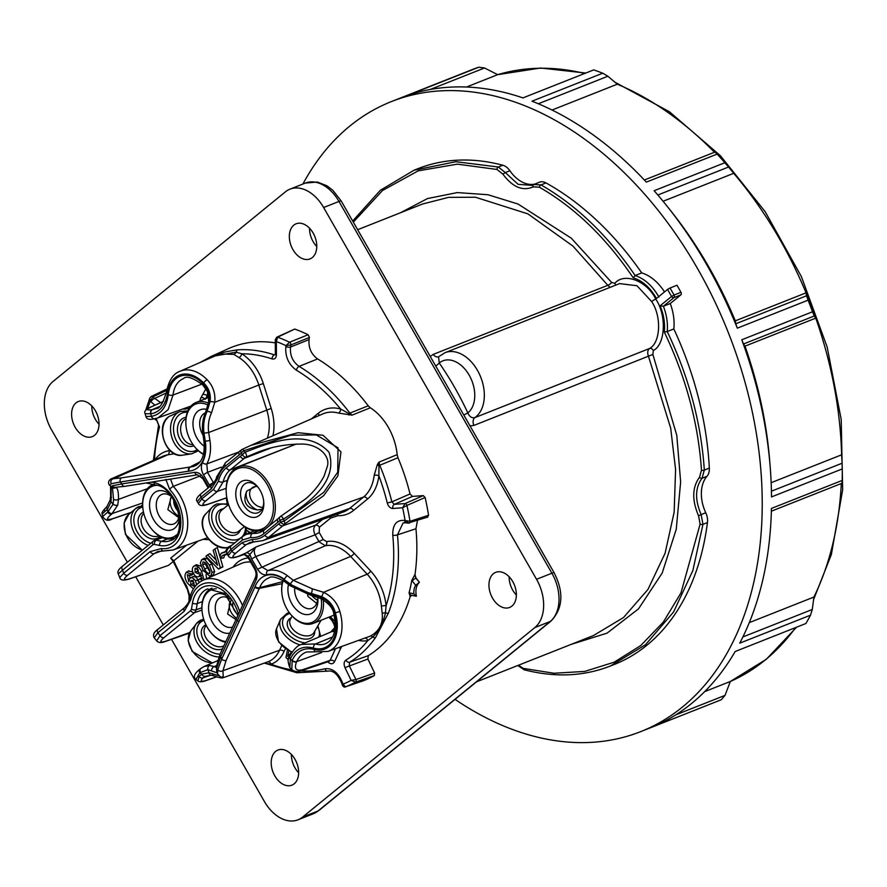 <?xml version="1.0" encoding="UTF-8"?>
<svg xmlns="http://www.w3.org/2000/svg" width="887" height="887" viewBox="0 0 887 887"><rect width="100%" height="100%" fill="white"/><g stroke="black" fill="none" stroke-linecap="round" stroke-linejoin="round"><path stroke-width="1.33" d="M201.659 559.741L204.764 559.52L209.399 565.141L212.104 572.359L210.796 575.696L209.775 576.24L203.045 570.274L200.351 563.09L201.659 559.741L204.387 558.189M209.82 570.663L207.758 566.483C206.616 563.578 204.997 562.059 202.923 561.937L202.635 564.775L204.709 568.966C205.851 571.882 207.469 573.39 209.543 573.501L209.82 570.663M199.508 582.271L197.956 580.663L199.42 579.045L201.715 579.887L200.207 572.836L199.187 576.306L198.267 576.783L201.582 575.696M201.659 575.641L199.187 576.306C197.213 577.448 195.34 576.594 193.566 573.734C191.88 570.541 191.925 568.035 193.71 566.228C196.604 565.052 199.209 566.793 201.515 571.416L204.054 579.788M193.71 566.228L196.393 564.709L201.094 566.228M195.118 572.27L198.278 573.822L198.3 569.986L195.007 568.39L195.118 572.27L197.613 571.217L198.91 572.725M195.517 568.123L196.082 568.101M193.421 588.968L187.501 583.169C184.64 578.779 184.241 575.142 186.292 572.27L191.06 573.922L189.585 575.541L187.312 574.676L188.82 581.761L189.807 578.28L191.991 577.104C194.076 575.896 196.06 576.783 197.923 579.776L198.233 580.353M189.807 578.28C191.78 577.127 193.654 577.969 195.439 580.83L196.692 584.71M193.898 582.327L190.738 580.752L190.705 584.588L193.998 586.185L193.898 582.327M191.282 580.464L191.869 580.442M352.671 221.018L380.335 190.284L414.063 170.215L417.943 168.685A266.632 179.651 68.4 0 1 502.818 165.237A13.549 9.136 68.4 0 1 509.892 170.747L505.302 172.566L518.119 184.33L532.023 185.361L533.553 184.651M534.706 184.097A32.187 21.687 68.4 0 1 509.892 170.747M667.534 289.45L670.018 288.009L674.076 295.038L671.581 296.458L667.534 289.45L656.469 298.487C650.171 287.554 642.421 280.658 633.207 277.797C606.065 237.727 574.787 207.536 539.363 187.201L533.242 186.869A2.029 1.497 -119.3 0 1 533.797 184.518L539.496 182.201A13.549 9.136 68.4 0 1 546.004 182.922A266.632 179.651 68.4 0 1 641.733 272.919A42.687 28.761 -111.6 0 1 664.507 291.923M670.018 288.009L677.003 285.248A300.505 202.48 68.4 0 1 680.961 292.311A2.029 1.375 68.4 0 1 680.839 294.894L673.954 297.622L663.376 306.248L670.262 303.531L680.839 294.894M663.398 306.248C666.691 314.907 667.966 323.345 667.212 331.561L673.821 328.944A42.687 28.761 -111.6 0 0 670.262 303.531M673.821 328.944A266.632 179.651 68.4 0 1 709.334 468.092A13.549 9.136 68.4 0 1 706.983 476.308L702.027 478.27C695.109 487.695 694.809 499.78 701.129 514.504L702.947 524.339L692.869 570.541L673.588 611.952L645.47 644.76L610.289 666.059L606.885 667.346M518.407 665.25L523.319 668.41L553.987 673.255L584.721 671.415L614.137 662.201L640.78 645.536L663.376 622.009L681.005 592.826L700.109 524.117L698.557 515.757L705.73 512.686A32.187 21.687 68.4 0 1 706.983 476.308M705.73 512.686A13.549 9.136 68.4 0 1 707.449 522.565A266.632 179.651 68.4 0 1 614.17 664.518L610.289 666.059C583.679 676.426 554.974 677.679 524.184 669.796A2.029 1.33 104.6 0 1 523.319 668.41M455.042 699.377A338.79 228.269 -111.6 0 0 640.724 731.62A338.79 228.269 -111.6 0 0 728.316 332.603A338.79 228.269 -111.6 0 0 391.389 101.584A338.79 228.269 -111.6 0 0 302.899 184.041M430.273 356.519L433.189 354.412L607.806 285.315L573.002 246.142L527.909 213.878L475.465 197.236L448.556 197.369L422.678 203.977M476.563 681.815L593.525 635.524L623.517 617.518L647.987 589.411L665.095 553.266L674.153 512.165L675.584 469.489L670.683 428.111L648.486 356.341C647.222 352.86 647.554 350.254 649.484 348.524C660.604 342.881 661.791 316.304 651.601 301.48L636.955 285.736L619.614 283.596L445.03 352.682A35.912 24.193 68.4 0 1 479.612 374.525A35.912 24.193 68.4 0 1 474.889 417.611A6.774 4.568 -111.6 0 0 473.869 425.438L470.032 425.937M656.469 298.487L651.601 301.48M533.242 186.869C522.753 191.437 512.653 187.201 502.929 174.174L496.997 169.461L457.404 164.15L418.198 170.847L382.519 190.505L353.314 222.138M533.797 184.518L541.003 184.906C576.495 205.263 607.872 235.476 635.136 275.524L641.733 272.919M633.207 277.797L635.125 275.535C644.561 278.684 652.499 285.858 658.952 297.045M414.063 170.215L455.851 161.722L498.317 167.022L505.302 172.566L502.929 174.174M667.235 331.561C688.789 376.764 701.162 422.944 704.322 470.077L702.027 478.27A2.029 1.419 41.3 0 1 699.533 477.228L701.473 470.265C698.302 423.221 685.917 377.152 664.296 332.082C665.195 323.544 663.809 314.785 660.128 305.804L671.581 296.458A2.029 1.464 -129.2 0 0 673.954 297.622A2.029 1.375 -111.6 0 0 674.076 295.038L680.961 292.311M534.539 184.163L532.023 185.361M663.376 306.248L660.128 305.804M667.212 331.561L664.296 332.082M511.932 606.087A18.893 12.728 68.4 0 1 509.703 607.418A18.893 12.728 68.4 0 1 491.664 596.474A18.893 12.728 68.4 0 1 493.394 573.701A18.893 12.728 68.4 0 1 495.811 572.303A18.893 12.728 68.4 0 1 513.728 583.458A18.893 12.728 68.4 0 1 511.932 606.087M312.324 257.552A18.893 12.728 68.4 0 1 310.095 258.882A18.893 12.728 68.4 0 1 292.045 247.928A18.893 12.728 68.4 0 1 293.774 225.165A18.893 12.728 68.4 0 1 296.203 223.757A18.893 12.728 68.4 0 1 314.12 234.922A18.893 12.728 68.4 0 1 312.324 257.552M94.587 435.262A18.893 12.728 68.4 0 1 92.359 436.592A18.893 12.728 68.4 0 1 74.308 425.638A18.893 12.728 68.4 0 1 76.038 402.875A18.893 12.728 68.4 0 1 78.455 401.467A18.893 12.728 68.4 0 1 96.384 412.632A18.893 12.728 68.4 0 1 94.587 435.262M294.196 783.798A18.893 12.728 68.4 0 1 291.967 785.128A18.893 12.728 68.4 0 1 273.917 774.185A18.893 12.728 68.4 0 1 275.646 751.411A18.893 12.728 68.4 0 1 278.063 750.014A18.893 12.728 68.4 0 1 295.992 761.168A18.893 12.728 68.4 0 1 294.196 783.798M212.68 356.995A3.393 2.506 -111.9 0 1 213.911 355.277A168.208 113.336 68.4 0 0 210.995 356.519L228.414 348.658A169.107 113.946 68.4 0 1 275.303 342.87M311.359 418.919L318.344 413.22A50.049 33.728 68.4 0 1 340.608 408.985A164.816 111.052 -111.6 0 0 296.391 370.201C288.541 364.468 285.037 356.552 285.858 346.44L285.991 345.653A185.15 124.745 -111.6 0 0 276.345 341.584L277.62 337.182A2.029 1.386 64.6 0 0 276.777 337.204L294.717 329.066L277.62 337.182A188.532 127.029 68.4 0 1 289.561 342.238A2.029 1.286 68 0 1 290.869 344.943L290.515 347.028C289.794 355.288 292.655 361.741 299.096 366.386A168.208 113.336 68.4 0 1 349.877 413.12L352.072 415.127L338.49 413.076A46.667 31.444 -111.6 0 0 322.79 413.919L251.542 445.086M308.133 334.743L309.43 337.448L290.869 344.943L285.991 345.653L289.561 342.238L308.133 334.743A189.441 127.639 -111.6 0 0 294.717 329.066M392.863 508.484A3.393 2.45 -94.2 0 1 394.327 504.348L405.049 503.561A2.029 1.308 66.4 0 1 406.922 505.446L402.62 507.774L392.863 508.484C390.247 508.34 388.384 506.499 387.264 502.984A164.816 111.052 -111.6 0 0 378.882 475.82A3.393 1.574 7.1 0 0 374.181 475.377L377.352 464.555L378.993 462.138L378.882 475.82A50.049 33.728 68.4 0 1 367.495 499.037L353.525 510.446A50.049 33.728 68.4 0 1 337.88 515.691L330.474 518.174L319.398 527.222L319.22 532.477L323.256 539.529L326.604 541.624A42.609 28.706 68.4 0 1 354.135 553.244L370.633 570.984A42.609 28.706 68.4 0 1 386.089 605.777A164.816 111.052 -111.6 0 0 392.775 535.26C392.553 524.749 396.445 519.804 404.45 520.425L405.115 520.558A185.15 124.745 -111.6 0 0 402.62 507.774L405.049 503.561L423.243 495.611L412.51 496.398L410.027 493.959A169.107 113.946 68.4 0 0 397.964 457.714L397.176 454.643A47.521 32.021 -111.6 0 0 370.345 407.787L368.227 405.802A169.107 113.946 68.4 0 0 317.59 358.936C311.226 354.257 308.388 347.815 309.064 339.61L309.43 337.448M423.243 495.611L425.117 497.485L406.922 505.446A188.532 127.029 68.4 0 1 410.005 521.29A2.029 1.33 72 0 1 409.24 523.097L409.24 523.097A2.029 1.33 72 0 1 408.73 523.119L405.115 520.558L410.005 521.29L428.565 515.28A189.441 127.639 -111.6 0 0 425.117 497.485M428.565 515.28L427.29 517.088M419.241 582.404L415.704 585.298L411.779 580.397L414.905 574.61L415.803 578.169L419.44 582.293L416.014 578.069L414.994 574.565A169.107 113.946 68.4 0 0 415.959 528.741L417.455 520.436M419.44 582.293A15.877 10.699 -111.6 0 0 416.424 596.142L413.841 593.835A15.589 10.5 68.4 0 1 415.704 585.298M301.026 670.871A164.816 111.052 -111.6 0 0 324.975 668.743C332.68 667.966 338.601 672.834 342.726 683.323L343.003 684.199A185.15 124.745 -111.6 0 0 351.108 680.362L355.931 679.553L374.624 673.033L367.894 659.041L368.282 655.681A169.107 113.946 68.4 0 0 410.193 596.563L411.091 595.332M374.624 673.033L374.303 675.572L355.598 682.092A188.532 127.029 68.4 0 1 345.553 686.837A2.029 1.43 71.2 0 1 345.509 686.848L345.509 686.848A2.029 1.43 71.2 0 1 345.32 686.893M343.469 685.252L343.003 684.199L345.553 686.837L362.983 680.906A189.441 127.639 -111.6 0 0 374.303 675.572M171.513 639.316L264.359 801.438A37.265 25.113 -111.6 0 0 298.032 819.799A37.265 25.113 -111.6 0 0 302.622 817.093L317.978 811.017L550.239 621.465L534.872 627.541A37.265 25.113 -111.6 0 0 536.535 579.3L323.622 207.525A37.265 25.113 -111.6 0 0 289.949 189.164A37.265 25.113 -111.6 0 0 285.359 191.869L53.109 381.421A37.265 25.113 -111.6 0 0 51.446 429.663L127.362 562.225M163.286 624.958L135.7 576.783M534.872 627.541L302.622 817.093M509.149 576.761A18.638 12.551 -111.6 0 0 516.389 595.044M309.541 228.214A18.638 12.551 -111.6 0 0 316.77 246.508M91.793 405.924A18.638 12.551 -111.6 0 0 99.034 424.219M291.413 754.46A18.638 12.551 -111.6 0 0 298.642 772.754M463.768 415.005L467.848 412.943C469.556 416.768 471.906 418.32 474.889 417.611L649.484 348.524A3.393 2.473 54.9 0 1 653.342 350.531L652.865 354.434L676.781 435.273L680.651 481.951L676.249 529.262L662.19 573.046L638.54 608.837L607.085 633.13L570.962 644.45M435.717 366.032A6.774 1.641 145.3 0 0 439.242 362.983L438.566 356.807A6.774 4.568 -111.6 0 1 433.189 354.412M640.724 731.62L720.798 699.932A338.79 228.269 -111.6 0 0 721.308 699.732L650.537 727.739A338.79 228.269 68.4 0 0 735.168 651.501L805.928 623.494A338.79 228.269 -111.6 0 0 810.507 615.179L739.747 643.175A338.79 228.269 68.4 0 0 771.435 508.428L842.195 480.432A338.79 228.269 -111.6 0 0 842.273 468.924L771.513 496.931A338.79 228.269 68.4 0 0 770.093 465.653A338.79 228.269 68.4 0 0 741.776 339.776L812.536 311.769A338.79 228.269 -111.6 0 0 808.09 300.161L737.319 328.168L735.744 323.788L735.301 320.85L806.061 292.843A325.241 219.144 -111.6 0 0 733.715 173.32L663.099 201.26M644.361 180.006L715.022 152.043L717.106 154.105A338.79 228.269 -111.6 0 1 724.89 162.72L654.129 190.716A338.79 228.269 68.4 0 1 667.734 207.004A338.79 228.269 68.4 0 1 737.319 328.168M717.106 154.105L646.335 182.112A338.79 228.269 68.4 0 0 531.978 101.196L602.739 73.2A338.79 228.269 -111.6 0 0 593.702 69.896L522.942 97.903L593.702 69.896M391.389 101.584L471.463 69.896A338.79 228.269 -111.6 0 1 478.825 67.201L408.053 95.197A338.79 228.269 68.4 0 1 522.942 97.903M771.424 491.198L842.118 463.225L841.619 454.809L771.158 482.694M841.619 454.809A325.241 219.144 -111.6 0 0 815.763 318.145L745.002 346.152A325.241 219.144 68.4 0 1 769.617 459.854L770.093 465.653M667.734 207.004L671.348 211.549A325.241 219.144 68.4 0 1 735.301 320.85M714.501 152.254A325.241 219.144 -111.6 0 0 617.297 84.198L552.024 110.032M584.71 73.455A325.241 219.144 -111.6 0 0 497.696 74.663L466.462 87.026M675.672 714.911L725.034 695.375L730.323 681.471L704.666 691.627M735.744 323.788L806.505 295.792L806.061 292.843A325.241 219.144 -111.6 0 1 815.763 318.145L814.255 315.994L743.494 344.001L745.002 346.152M743.494 344.001L741.776 339.776M742.896 636.944L812.292 609.48L813.9 597.051L749.304 622.619M497.696 74.663L484.524 67.977L430.095 89.52M617.297 84.198L607.872 76.238L538.32 103.768M733.715 173.32L728.571 167.022L657.844 195.007M842.195 480.432L841.985 483.249L771.368 511.189M478.825 67.201L484.524 67.977M602.739 73.2L607.872 76.238M724.89 162.72L728.571 167.022M812.536 311.769L814.255 315.994M806.505 295.792L808.09 300.161M842.118 463.225L842.273 468.924M812.292 609.48L810.507 615.179M725.034 695.375L721.308 699.732M323.256 599.789A28.794 19.403 68.4 0 1 320.429 616.875A28.794 19.403 68.4 0 1 313.178 623.384A28.794 19.403 68.4 0 1 290.481 614.114L290.116 613.66A27.442 18.494 -111.6 0 0 318.655 616.288A27.442 18.494 -111.6 0 0 321.172 598.681M283.263 580.619A27.442 18.494 -111.6 0 0 281.822 592.704L281.778 592.128A28.794 19.403 68.4 0 1 282.953 580.42M281.822 592.704A27.442 18.494 -111.6 0 0 290.116 613.66M294.628 588.846A15.922 10.733 -111.6 0 0 297.666 600.421A15.922 10.733 -111.6 0 0 312.058 608.271A15.922 10.733 -111.6 0 0 316.06 604.668A15.922 10.733 -111.6 0 0 317.757 597.228A20.667 13.926 68.4 0 1 317.868 597.971A20.667 13.926 68.4 0 1 315.739 609.291A20.667 13.926 68.4 0 1 296.945 610.212A20.667 13.926 68.4 0 1 288.463 584.5M291.224 617.74A14.846 9.679 30 0 0 296.136 636.323A14.846 9.679 30 0 0 314.697 631.311M203.478 454.454A28.794 19.403 68.4 0 1 194.608 446.715L194.253 446.261A27.442 18.494 -111.6 0 0 203.566 454.089M208.013 405.082A27.442 18.494 -111.6 0 0 185.96 425.305L185.915 424.729A28.794 19.403 68.4 0 1 196.116 402.432A28.794 19.403 68.4 0 1 208.378 403.175M185.96 425.305A27.442 18.494 -111.6 0 0 194.253 446.261M204.376 446.283A20.667 13.926 68.4 0 1 193.022 422.101A20.667 13.926 68.4 0 1 206.782 409.428M175.171 413.608A21.321 15.722 74.2 0 0 174.872 413.741A21.321 15.722 74.2 0 0 172.932 414.783L169.306 416.369C154.216 425.061 165.858 458.923 182.689 455.142A20.833 15.356 74.2 0 0 182.789 455.12L186.592 454.565M186.104 417.333A14.846 10.943 74.2 0 0 183.886 417.866A14.846 10.943 74.2 0 0 178.586 436.16A14.846 10.943 74.2 0 0 193.865 445.762M173.919 538.209A28.794 19.403 68.4 0 1 151.455 528.852L151.089 528.397A27.442 18.494 -111.6 0 0 174.905 536.114A27.442 18.494 -111.6 0 0 176.613 534.794M157.032 485.311A27.442 18.494 -111.6 0 0 142.796 507.442L142.752 506.865A28.794 19.403 68.4 0 1 152.952 484.568A28.794 19.403 68.4 0 1 153.229 484.468L152.952 484.568M142.796 507.442A27.442 18.494 -111.6 0 0 151.089 528.397M179.529 517.343A20.667 13.926 68.4 0 1 173.808 528.84A20.667 13.926 68.4 0 1 149.726 508.218A20.667 13.926 68.4 0 1 169.694 494.281M143.483 512.076A14.846 10.877 57.2 0 0 141.366 531.49A14.846 10.877 57.2 0 0 159.893 536.347M412.078 595.244L410.116 596.585L409.073 592.793L413.841 593.835M411.246 595.255L416.236 596.208M409.073 592.793A168.996 113.869 -111.6 0 0 411.779 580.397M242.073 449.465A3.393 1.075 63.9 0 1 242.14 449.421A3.393 1.075 63.9 0 1 243.87 450.74A141.299 95.208 68.4 0 1 245.178 452.204C269.681 442.646 306.68 427.778 328.999 452.248C338.912 483.371 305.549 505.147 283.474 519.072A3.393 1.087 -119.7 0 0 280.68 516.345L280.68 516.345A3.393 1.087 -119.7 0 0 280.503 516.556A3.393 2.384 -137.6 0 0 279.86 516.999L278.141 518.629A3.393 2.45 50.8 0 0 277.953 522.177L263.982 533.586A38.363 25.845 68.4 0 1 250.755 537.522L242.561 539.961A3.393 2.45 -129.2 0 1 242.739 536.413L231.141 545.882C227.127 548.754 225.819 551.426 227.227 553.909L228.281 555.75L231.895 551.082L242.284 542.6L252.03 539.418A40.259 27.131 -111.6 0 0 264.914 535.205L278.884 523.807A40.259 27.131 -111.6 0 0 280.691 522.144A138.184 93.102 -111.6 0 0 280.037 520.214A3.393 2.384 -137.6 0 1 279.86 516.999A3.393 3.393 0 0 1 280.68 516.345L305.383 499.048C313.089 492.618 319.309 485.012 324.054 476.208L327.126 467.028C331.25 455.94 317.635 443.567 300.881 444.065C284.361 444.221 268.949 447.358 254.658 453.49L246.364 456.938A3.393 1.031 -114 0 0 245.178 452.204A3.393 1.175 -41.4 0 0 242.583 454.809A138.184 93.102 -111.6 0 0 241.297 453.379A3.393 2.484 -122.1 0 1 241.829 449.587A3.393 2.484 -122.1 0 1 242.073 449.465M277.953 522.177A38.363 25.845 68.4 0 0 280.037 520.214L283.474 519.072A141.299 95.208 68.4 0 1 284.15 521.057L323.688 492.407L337.736 472.161L338.002 447.824L316.349 434.929L290.881 435.207L243.87 450.74A3.393 1.209 -42 0 0 241.297 453.379A40.259 27.131 -111.6 0 0 239.357 454.776L225.387 466.185A40.259 27.131 -111.6 0 0 217.426 478.98L211.394 488.67L201.016 497.152L197.28 501.621C195.528 499.902 196.836 497.23 201.205 493.604A3.393 2.45 50.8 0 0 201.016 497.152L201.959 498.793L213.556 489.325L218.435 481.098A38.363 25.845 68.4 0 1 226.318 467.815L240.288 456.406A38.363 25.845 68.4 0 1 242.583 454.809A3.393 2.495 -120.4 0 0 246.364 456.938A34.97 23.561 -111.6 0 0 244.269 458.391A3.393 2.45 -129.2 0 1 240.288 456.406M284.15 521.057A3.393 1.087 62.5 0 1 284.771 524.017A3.393 2.395 -136.1 0 1 280.691 522.144L284.15 521.057M242.218 449.387L250.688 445.451L298.032 432.701L323.023 435.251L340.963 451.882L337.892 475.853L323.711 495.6L284.771 524.017A43.64 29.404 68.4 0 1 282.82 525.814A3.393 2.45 -129.2 0 1 278.884 523.807M227.061 553.588L222.238 555.661L221.173 558.189L220.009 556.16L221.14 553.322L225.908 551.293M227.349 554.12L225.608 554.807L228.026 554.164M221.14 553.322L225.365 552.024L226.418 549.474L227.028 550.528M221.173 558.189L223.668 557.978L224.766 554.952M226.418 549.474L228.713 548.088M222.238 555.661L224.71 554.985M220.309 567.636L218.524 569.088L205.862 556.304L207.58 554.896L217.603 565.207L213.179 550.328L214.909 548.92L220.309 567.636L222.892 566.882L218.524 569.088M207.58 554.896L209.875 553.632L216.051 559.985M214.909 548.92L217.326 547.556L222.892 566.882M203.844 558.566L207.126 558.333L211.882 564.099L214.643 571.494L213.279 575.031L209.775 576.24M204.764 559.52L207.126 558.333M209.399 565.141L211.882 564.099M212.104 572.359L214.643 571.494M210.796 575.696L213.279 575.031M199.42 579.045L201.726 577.725L202.28 578.424M201.515 571.416L204.01 570.363M206.006 574.565L206.627 578.657M193.388 573.412L191.947 575.009L189.585 575.541M191.06 573.922L193.699 573.069M189.286 575.164L190.04 578.113M195.439 580.83L197.923 579.776M198.788 581.639L199.065 582.604M188.476 571.095L192.723 571.893M289.317 657.156L287.554 659.052L285.947 657.444L287.399 650.249M288.852 651.069L287.676 656.424L291.501 652.322M290.991 652.111L290.77 653.109M287.554 659.052L288.707 658.786M201.471 400.857C199.952 400.991 199.775 399.948 200.961 397.731L205.851 388.85M207.647 392.675L207.17 395.868L205.296 399.283M202.679 394.571A3.393 2.107 -155 0 1 207.17 395.868A32.886 22.153 68.4 0 0 207.602 397.309L208.611 397.043M200.961 397.731A3.393 2.251 -147.4 0 1 204.964 398.928M334.776 630.446L334.321 630.602C332.315 631.378 332.06 631.677 333.567 631.5C332.06 631.677 332.315 631.378 334.321 630.602A3.393 2.506 71 0 0 334.809 630.302M333.113 631.067L334.909 627.12M198.001 541.137L173.83 560.784L173.054 561.216L170.692 558.134L173.83 560.784A164.816 111.052 -111.6 0 0 186.691 586.163L190.162 596.641M173.054 561.216L187.523 589.866L189.075 595.731L189.009 600.865M199.187 462.848L190.539 466.95A3.393 2.45 85.7 0 0 189.009 471.119L188.543 471.174A3.393 2.473 -99 0 1 189.896 467.039L200.007 461.872M163.463 401.445L151.899 406.59C145.967 409.417 146.033 410.448 152.098 409.672A3.393 2.473 81 0 0 150.757 413.808L151.477 416.358A3.393 2.473 81 0 0 154.327 418.786C149.515 420.028 146.71 419.252 145.911 416.48L151.511 416.347C160.99 414.362 166.579 407.144 168.275 394.682A33.074 22.286 68.4 0 1 202.646 383.262C207.99 388.184 210.23 394.393 209.343 401.889L206.516 411.568C203.6 418.01 202.646 425.228 203.666 433.244L204.897 441.116A3.393 0.787 171 0 1 203.877 440.728C205.196 454.266 202.136 462.692 194.674 465.997A29.781 20.068 -111.6 0 1 190.539 466.95L121.586 477.871A3.393 2.473 -99 0 0 120.233 482.007L111.285 483.681A3.393 3.104 -89.8 0 1 112.971 478.725L121.586 477.871M282.133 583.69L259.37 588.347A3.393 2.107 -155.2 0 1 254.902 587.05L255.112 586.551A3.393 2.029 21.2 0 0 259.691 587.693L282.587 581.65M217.781 669.641A3.393 2.75 6.6 0 0 222.936 670.738L223.214 676.692A3.393 3.304 -73.2 0 1 220.652 676.992L217.57 674.02L217.781 669.641L221.661 659.108A3.393 2.107 24.8 0 0 226.118 660.405L259.691 587.693A29.781 20.068 -111.6 0 1 268.628 578.025C271.089 575.818 276.411 577.005 284.594 581.562L289.905 585.608L310.007 594.944L320.639 598.437C328.767 603.215 333.157 608.371 333.811 613.904C336.894 629.659 334.166 639.582 325.629 643.685A29.681 20.002 -111.6 0 1 315.584 643.94L301.48 644.417C297.733 645.171 293.785 649.184 289.617 656.469A3.393 2.107 -155.2 0 1 289.617 656.491C287.521 657.999 287.599 661.702 289.849 667.601L290.348 658.853A3.393 2.107 -155.2 0 1 289.605 656.513L289.617 656.469A3.393 2.107 -155.2 0 0 290.371 658.808L292.078 660.582A3.393 2.107 24.8 0 0 296.535 661.879C293.963 668.743 295.981 671.359 302.6 669.718L330.119 660.36L335.474 648.763M338.49 413.076A3.393 2.24 -74.8 0 0 340.608 408.985L348.924 413.608L349.023 415.083M368.227 405.802L349.877 413.12A3.393 0.954 -37.2 0 0 348.924 413.608L352.072 415.127L370.345 407.787M215.231 355.875L236.153 352.161L241.785 353.791A3.393 1.841 -57.7 0 1 238.991 357.572L233.802 354.356L219.71 353.924L179.917 371.32A37.753 25.435 68.4 0 1 207.148 379.747A3.393 1.319 135.8 0 0 203.733 383.018A34.36 23.151 -111.6 0 0 167.443 393.329A36.788 24.781 68.4 0 1 151.012 413.774L145.124 413.708L145.911 416.48M213.911 355.277C219.788 353.004 227.715 351.197 237.683 349.855A3.393 2.45 -94 0 0 236.153 352.161A3.393 2.55 -61.2 0 1 233.802 354.356M189.197 408.397L184.651 409.118A3.393 2.473 81 0 0 184.385 408.419M285.292 648.852L284.062 651.524A44.295 29.848 68.4 0 1 271.123 664.197L265.102 663.265M223.214 676.692L223.469 677.624L267.641 661.924A40.913 27.564 -111.6 0 0 279.593 650.226L281.656 645.747M292.211 669.918A164.816 111.052 -111.6 0 1 271.123 664.197A3.393 2.506 70 0 0 267.641 661.924M330.651 632.109L334.554 627.863M341.717 646.545A28.539 19.226 -111.6 0 0 340.608 648.608L334.587 661.658C332.969 664.285 330.762 664.43 327.968 662.09A3.393 1.353 135 0 0 328.135 661.669M329.166 661.314L330.119 660.36A3.393 2.107 24.8 0 1 334.587 661.658M291.801 669.563L292.2 660.305A36.788 24.781 68.4 0 1 314.12 649.439A34.36 23.151 -111.6 0 0 335.341 612.817L339.876 611.498A37.753 25.435 68.4 0 1 327.924 651.446L370.389 636.09C379.17 631.256 383.129 623.738 382.23 613.538L381.388 606.209A3.393 0.976 -5.6 0 1 386.089 605.777L385.435 612.828C383.184 623.14 378.949 631.222 372.695 637.066L367.806 640.569A3.393 2.484 78.4 0 0 365.355 638.141M382.23 613.538A3.393 1.841 -5.6 0 1 385.435 612.828A3.393 2.018 21 0 0 388.417 613.05L375.567 637.52A3.393 2.284 35 0 1 372.695 637.066A3.393 1.996 62.6 0 0 370.389 636.09M381.388 606.209A39.216 26.422 -111.6 0 0 367.151 574.188L350.653 556.437A39.216 26.422 -111.6 0 0 325.318 545.749L319.176 541.902L315.14 534.85C313.211 530.781 313.322 527.565 315.473 525.215L322.602 519.383M319.22 532.477L315.14 534.85L255.744 556.559L261.632 566.826L267.941 570.64A37.043 24.958 68.4 0 1 287.477 575.785L293.309 580.298L312.146 588.768L323.578 592.316C331.827 596.363 337.26 602.75 339.876 611.498M319.398 527.222A3.393 2.45 50.8 0 0 315.473 525.215L256.077 546.913C253.87 549.297 253.76 552.512 255.744 556.559L251.664 558.932L250.045 554.929A3.393 2.45 50.8 0 0 246.12 552.923L256.077 546.913L248.371 556.293L244.535 554.209A3.393 2.328 70.9 0 1 244.047 554.475L247.761 557.047L248.371 556.293L255.024 567.902L254.414 568.656C256.121 571.55 256.487 574.443 255.5 577.326L255.5 577.326A3.393 2.107 -155.2 0 0 256.243 579.666L220.752 656.58A3.393 2.107 -155.2 0 1 220.009 654.24L216.395 666.636L216.694 671.57L216.705 668.011A3.393 2.827 -175.8 0 1 216.395 666.636M397.176 454.643L378.993 462.138L379.758 465.287L378.749 465.697A3.393 0.942 30.9 0 1 377.352 464.555M387.264 502.984L391.843 501.898L394.327 504.348L412.51 496.398M404.45 520.425A3.393 2.284 101.8 0 0 406.091 522.82L408.73 523.119M406.091 522.82L403.086 522.931L397.465 534.85A168.208 113.336 68.4 0 1 388.417 613.05M344.976 667.634C343.591 664.208 343.89 661.691 345.875 660.072A3.393 2.484 58.8 0 0 349.6 662.223L349.201 665.583L355.931 679.553A2.029 1.308 70.8 0 1 355.598 682.092L351.108 680.362L344.976 667.634L367.894 659.041M156.023 418.442L159.505 426.969A3.393 1.852 -165.2 0 1 158.562 425.183L153.351 460.431M156.6 418.886A3.393 1.674 127.1 0 0 156.888 420.671L158.562 425.183M154.948 405.182L150.258 401.19L149.792 398.097L145.535 410.736M147.63 408.719A185.15 124.745 -111.6 0 1 150.258 401.19L152.764 396.966L160.691 402.631M150.679 397.121A2.029 1.353 64.5 0 1 151.211 396.5L151.211 396.5A2.029 1.353 64.5 0 1 152.764 396.966L166.656 390.347M276.777 337.204L275.28 339.743L276.345 341.584L276.434 354.756C276.212 358.082 274.759 359.468 272.076 358.913A3.393 2.173 -71.5 0 1 274.294 354.867L275.347 354.368M276.434 354.756A3.393 1.253 179.6 0 1 275.38 353.858L275.303 354.844M111.141 487.041L111.063 501.82L107.427 509.326L104.744 511.644A3.393 2.861 -133.4 0 1 105.254 508.362L105.254 508.362C102.448 511.311 101.44 513.196 102.227 514.05L102.604 516.578L107.759 512.076A3.393 2.45 50.8 0 0 111.684 514.083C105.941 518.884 106.207 520.447 112.483 518.751L131.121 512.409M104.744 511.644L102.227 514.05M111.529 497.33A3.393 1.807 179.9 0 1 110.631 496.11L110.132 500.002A3.393 1.863 -164.7 0 0 111.063 501.82L113.104 504.193L113.558 499.481A3.393 1.741 -2.2 0 0 118.503 499.381L117.727 505.147A3.393 1.918 17 0 1 113.104 504.193L107.759 512.076A171.834 115.776 -111.6 0 1 107.427 509.326A3.393 2.328 -142 0 1 107.083 506.311L105.254 508.362M110.631 496.11L110.565 486.42M174.551 453.745L167.687 454.831A40.913 27.564 -111.6 0 0 163.108 456.162L110.664 479.102C108.513 480.765 108.026 482.672 109.19 484.812L113.115 488.027A3.393 3.304 -76.3 0 0 115.565 487.65C117.583 487.562 118.559 491.465 118.503 499.381L147.353 488.715M110.565 479.989L167.687 454.831A3.393 2.473 -99 0 0 169.04 450.696L170.005 450.541M111.285 483.681L109.855 485.145M203.877 440.728L202.813 433.555L203.666 433.244M209.343 401.889A3.393 1.075 -171.7 0 0 208.489 402.454L205.662 412.156C202.746 418.597 201.804 425.727 202.813 433.555M207.148 379.747C213.08 385.923 215.608 393.429 214.754 402.288A3.393 1.042 -171 0 0 210.075 401.722C211.039 394.249 208.933 388.018 203.733 383.018L202.646 383.262A3.393 1.386 134.3 0 0 202.602 384.77L202.602 384.77C209.132 393.606 208.567 392.597 208.489 402.454M168.275 394.682A3.393 1.541 6.1 0 0 173.032 395.037L168.153 409.628L158.074 417.832L154.693 418.697A3.393 2.473 81 0 1 154.371 418.775L156.888 420.671M239.723 611.52A36.057 24.293 -111.6 0 0 213.656 583.336A36.057 24.293 -111.6 0 0 190.738 599.911L184.296 611.198L157.842 632.797A3.393 2.45 -129.2 0 1 158.03 629.249C153.839 632.187 152.586 635.037 154.26 637.82L157.842 632.797A171.834 115.776 -111.6 0 0 160.07 635.602A3.393 2.45 50.8 0 0 164.006 637.609C159.128 641.866 159.893 643.008 166.312 641.024L189.751 632.509M168.463 565.385L129.413 578.956A3.393 2.339 71 0 0 129.901 578.69L168.463 565.385L173.187 561.526M157.941 551.47L154.105 553.621L127.65 575.219A3.393 2.45 -129.2 0 1 123.714 573.213L150.18 551.614L161.323 548.554A36.057 24.293 -111.6 0 0 182.611 528.896A36.057 24.293 -111.6 0 0 169.783 489.569L165.814 479.39M129.413 578.956C123.493 580.752 120.277 580.286 119.756 577.581L123.714 573.213A171.834 115.776 -111.6 0 1 122.339 569.709A3.393 2.45 -129.2 0 1 122.528 566.161C118.603 569.243 117.173 571.805 118.248 573.834L152.985 544.696A3.393 2.45 -129.2 0 1 153.174 541.148L153.174 541.148A3.393 2.45 -129.2 0 1 153.595 540.893L161.7 537.289M127.65 575.219C122.783 579.477 123.537 580.63 129.901 578.69M170.526 479.091L173.264 486.375A3.393 1.242 137.3 0 0 169.783 489.569M255.112 586.551A33.163 22.341 68.4 0 1 284.295 579.765L290.204 584.356L311.015 594.024L321.316 597.406C328.445 600.809 332.924 606.32 334.754 613.937A33.074 22.286 68.4 0 1 313.366 648.031C303.032 645.392 295.371 648.985 290.371 658.808M370.633 570.984A3.393 1.253 -42.9 0 1 367.151 574.188L323.578 592.316L321.715 596.652C328.822 599.922 333.368 605.3 335.341 612.817L334.754 613.937L333.811 613.904M321.316 597.406L320.639 598.437M290.204 584.356A3.393 0.687 127.7 0 0 289.905 585.608M321.715 596.652L311.315 593.447C303.72 591.939 296.746 588.791 290.393 584.012L284.295 579.765A3.393 1.685 126.8 0 0 284.594 581.562M226.118 660.405L222.936 670.738L279.593 650.226A3.393 2.107 24.8 0 1 284.062 651.524M216.628 676.881L205.873 680.651C201.881 682.059 199.22 682.147 197.89 680.906L199.143 676.471L201.804 674.098L208.977 672.778L212.57 673.754A3.393 2.484 112.2 0 0 213.911 675.883L213.911 675.883C218.889 677.723 222.072 678.311 223.469 677.624L223.469 677.624M212.57 673.754C218.612 675.894 220.586 676.249 218.49 674.841M217.171 672.889L207.857 669.652L208.977 672.778A3.393 2.384 93.7 0 0 211.084 675.24L213.911 675.883M201.116 668.332L204.132 666.492L209.554 665.483A3.393 2.406 -88.5 0 0 207.857 669.652L199.763 672.734A171.834 115.776 -111.6 0 0 201.804 674.098A3.393 2.506 64.6 0 0 205.407 676.315L203.156 677.834C199.763 681.216 200.828 682.07 206.349 680.384L216.472 676.825M211.084 675.24L205.407 676.315M199.143 676.471A3.393 2.849 45.5 0 0 203.156 677.834L210.574 675.218M208.844 539.606A44.295 29.848 68.4 0 1 205.618 539.429L202.89 539.396M197.28 501.621L198.344 503.472L201.959 498.793A3.393 2.45 -129.2 0 0 205.884 500.8C201.227 504.925 202.059 506.022 208.367 504.093A3.393 2.328 70.9 0 1 207.868 504.359L226.828 497.784M270.324 448.223L244.269 458.391L230.298 469.8A34.97 23.561 -111.6 0 0 223.114 481.907L217.492 491.331A3.393 2.45 -129.2 0 1 213.556 489.325M242.561 539.961L230.953 549.43L227.227 553.909M254.369 530.847L246.231 534.307L252.573 533.353A34.97 23.561 -111.6 0 0 260.412 532.267L264.171 530.038A3.393 2.45 50.8 0 0 263.982 533.586M189.419 633.163L165.825 641.301C161.634 643.075 158.573 642.942 156.666 640.902L160.07 635.602L190.727 610.589L191.47 609.158A3.393 1.674 9.6 0 0 196.204 609.724L194.652 612.595L164.006 637.609M190.727 610.589A3.393 2.45 50.8 0 0 194.652 612.595L201.981 610.056M195.96 679.486L199.763 672.734A3.393 2.45 -129.2 0 1 199.952 669.197C194.275 673.577 192.945 677.003 195.96 679.486L197.89 680.906M211.616 670.705A3.393 2.439 -64.9 0 1 214.244 666.558L216.339 667.49M209.554 665.483L214.244 666.558L216.495 665.627M254.902 587.05L221.661 659.108L220.752 656.58L216.705 668.011M252.03 539.418A3.393 2.395 -87.4 0 0 254.214 541.879L249.968 542.489L246.209 544.607A3.393 2.45 -129.2 0 1 242.284 542.6M287.477 575.785A3.393 1.685 -53.1 0 0 284.483 579.422A33.651 22.674 -111.6 0 0 266.732 574.743C263.284 575.319 260.224 573.479 257.552 569.21L323.256 539.529M290.393 584.012A3.393 0.699 -52.6 0 1 293.309 580.298L350.653 556.437A3.393 1.253 -42.9 0 0 354.135 553.244M302.6 669.718A3.393 2.306 -108.8 0 1 301.547 670.705C297.644 672.135 294.384 671.736 291.756 669.519L289.849 667.601M111.463 487.03L112.327 485.743L121.874 483.925L194.796 472.361A3.393 2.473 81 0 0 197.646 474.789L202.923 478.758L208.168 487.917M267.364 438.156A39.216 26.422 -111.6 0 0 266.688 409.827L258.816 385.025L214.754 402.288L211.472 412.976C208.733 418.797 207.802 425.316 208.689 432.534L209.897 440.329A37.043 24.958 68.4 0 1 206.826 463.934L207.514 472.327L213.39 482.606L209.31 484.978L203.433 474.711C201.072 470.188 200.739 466.107 202.436 462.493A33.651 22.674 -111.6 0 0 205.23 441.05L204.01 433.166C203.023 425.15 204.054 417.91 207.081 411.435L210.075 401.722M214.155 482.262L213.634 483.005M188.543 471.174L120.233 482.007L121.874 483.925A3.393 2.473 81 0 0 124.734 486.353L197.646 474.789M112.327 485.743A3.393 3.16 90.7 0 0 114.955 487.318L124.734 486.353M209.897 440.329A3.393 0.776 170.8 0 1 205.23 441.05L204.897 441.116A33.163 22.341 68.4 0 1 189.009 471.119M113.558 499.481L112.449 487.817M272.076 358.913A164.816 111.052 -111.6 0 0 241.785 353.791A42.609 28.706 68.4 0 1 263.328 383.616L271.189 408.419L208.689 432.534L204.01 433.166M117.727 505.147L111.684 514.083M151.655 482.084L154.072 482.583A33.074 22.286 68.4 0 1 180.671 518.995A33.074 22.286 68.4 0 1 159.527 545.45L154.371 544.385A3.393 2.284 -78.2 0 1 156.411 540.238L161.567 541.314A29.681 20.002 -111.6 0 0 170.104 540.682C188.609 536.779 177.611 487.196 155.713 484.978L146.056 482.971M153.595 540.893L162.498 537.644M329.931 616.753L335.142 625.135M331.616 618.549A3.393 1.253 137.1 0 0 331.461 619.935L328.877 617.175M202.436 462.493A3.393 2.184 -151.3 0 0 206.826 463.934L238.448 452.126M326.604 541.624A3.393 2.484 -101.2 0 1 325.318 545.749L267.941 570.64A3.393 2.495 -104.1 0 0 266.732 574.743M200.473 475.831L173.264 486.375A39.438 26.577 68.4 0 1 187.722 523.474A39.438 26.577 68.4 0 1 172.987 550.018L207.381 537.799M202.602 384.77C192.778 377.64 186.425 375.567 183.554 378.549A29.681 20.002 -111.6 0 0 173.032 395.037L201.926 384.115M332.603 636.966L315.584 643.94A3.393 2.206 -73.4 0 0 313.366 648.031M218.435 481.098A3.393 1.829 -165.7 0 0 223.114 481.907L227.36 480.366M226.141 488.36L217.492 491.331L205.884 500.8M258.084 531.069L252.573 533.353A3.393 2.373 -84.7 0 0 250.755 537.522M227.892 547.49A20.833 15.057 50.8 0 1 206.638 535.97A20.833 15.057 50.8 0 1 205.939 513.739C194.308 524.239 211.76 551.404 227.56 547.623L231.141 545.472A21.321 15.412 50.8 0 0 231.817 545.328M223.391 508.783A14.846 10.722 50.8 0 0 221.284 509.326A14.846 10.722 50.8 0 0 221.218 529.927A14.846 10.722 50.8 0 0 240.532 529.783M266.033 528.508A33.883 22.829 68.4 0 1 263.206 529.982A33.883 22.829 68.4 0 1 236.496 519.072L236.142 518.618A32.52 21.909 -111.6 0 0 265.778 526.734A32.52 21.909 -111.6 0 0 258.139 473.58A32.52 21.909 -111.6 0 0 226.307 493.793A32.52 21.909 -111.6 0 0 236.142 518.618M226.307 493.793L226.263 493.216A33.883 22.829 68.4 0 1 234.101 469.445A33.883 22.829 68.4 0 1 238.27 466.983A33.883 22.829 68.4 0 1 270.003 485.743A33.883 22.829 68.4 0 1 268.617 526.401M259.292 515.414A19.314 13.017 68.4 0 1 240.155 508.439A19.314 13.017 68.4 0 1 238.958 483.648A19.314 13.017 68.4 0 1 257.917 487.118A19.314 13.017 68.4 0 1 263.749 501.854A19.314 13.017 68.4 0 1 259.292 515.414M216.916 661.003L217.614 660.449M205.928 624.814A14.846 10.511 44.6 0 0 204.298 641.356A14.846 10.511 44.6 0 0 222.504 648.829M225.542 642.255A28.794 19.403 68.4 0 1 210.707 632.309L210.341 631.854A27.442 18.494 -111.6 0 0 225.875 641.523M216.273 588.768A27.442 18.494 -111.6 0 0 202.048 610.899L202.003 610.323A28.794 19.403 68.4 0 1 211.982 588.125M202.048 610.899A27.442 18.494 -111.6 0 0 210.341 631.854M229.755 633.118A20.667 13.926 68.4 0 1 208.556 609.192A20.667 13.926 68.4 0 1 228.258 596.94M397.964 457.714L379.758 465.287A168.208 113.336 68.4 0 1 391.843 501.898L410.027 493.959M375.567 637.52A168.208 113.336 68.4 0 1 349.6 662.223L368.282 655.681M415.959 528.741L397.465 534.85A3.393 0.987 -5.5 0 1 392.775 535.26M317.59 358.936L299.096 366.386A3.393 1.885 -59.2 0 0 296.391 370.201M205.34 412.876A15.922 10.733 -111.6 0 0 203.422 414.018A15.922 10.733 -111.6 0 0 203.034 435.162M230.121 599.202A15.922 10.733 -111.6 0 0 220.952 597.372A15.922 10.733 -111.6 0 0 218.989 598.525A15.922 10.733 -111.6 0 0 217.47 617.585A15.922 10.733 -111.6 0 0 232.56 627.031M171.313 496.343A15.922 10.733 -111.6 0 0 161.955 494.369A15.922 10.733 -111.6 0 0 160.004 495.523A15.922 10.733 -111.6 0 0 158.518 514.66A15.922 10.733 -111.6 0 0 173.675 523.984A15.922 10.733 -111.6 0 0 174.95 523.33A15.922 10.733 -111.6 0 0 179.263 515.414M258.383 487.717A15.922 10.733 -111.6 0 0 246.276 483.127A15.922 10.733 -111.6 0 0 244.313 484.28A15.922 10.733 -111.6 0 0 242.827 503.417A15.922 10.733 -111.6 0 0 257.995 512.741A15.922 10.733 -111.6 0 0 259.946 511.588A15.922 10.733 -111.6 0 0 263.683 501.1M246.963 533.996L245.998 532.3M249.158 533.065L248.537 531.967M190.705 584.588L193.2 583.535L194.619 585.076M193.211 580.087L193.2 583.535M197.479 567.724L197.613 571.217M202.635 564.775L205.152 563.81L210.119 572.115M204.886 562.314L205.152 563.81M317.557 600.244A13.549 8.837 -150 0 1 311.636 595.31M307.589 594.368L307.944 596.352L316.659 603.448M232.76 603.105A11.598 8.216 44.6 0 0 237.505 614.236M238.858 621.554L227.593 614.004L230.82 600.687A13.549 9.602 -135.4 0 0 236.574 618.328M173.752 500.068A11.598 8.493 57.2 0 0 178.42 511.433M179.107 516.434A13.549 9.923 -122.8 0 1 171.446 496.52M171.346 496.376L167.843 509.615L178.808 517.698M257.241 486.497A11.598 8.382 50.8 0 0 253.726 486.941A11.598 8.382 50.8 0 0 250.09 496.831A11.598 8.382 50.8 0 0 259.381 506.787A11.598 8.382 50.8 0 0 262.851 507.297M261.942 509.238L257.552 509.936C245.943 508.118 242.339 501.831 246.763 491.088L255.922 486.331M257.552 509.936A13.549 9.79 -129.2 0 1 246.763 491.088M473.869 425.438L652.865 354.434M610.112 287.366L607.806 285.315A3.393 0.987 -36.4 0 0 611.653 282.465L614.857 283.33C624.104 272.076 647.177 280.957 655.737 299.074C666.847 315.317 665.505 344.356 653.342 350.531M400.392 212.791L427.479 198.566L457.26 192.59L487.994 194.73L518.041 204.043L571.272 238.182L611.653 282.465M546.004 182.922L541.003 184.906A2.029 1.175 -60.5 0 0 539.363 187.201M707.449 522.565L702.947 524.339A2.029 0.965 6.8 0 1 700.109 524.117M496.997 169.461A2.029 1.364 -74.7 0 1 498.317 167.022L502.818 165.237M701.473 470.265A2.029 0.687 -3.6 0 0 704.322 470.077L709.334 468.092M698.557 515.757C691.849 500.102 692.17 487.251 699.533 477.228M614.857 283.33A3.393 2.417 -133.2 0 1 615.412 285.259M439.242 362.983A238.847 160.935 68.4 0 1 467.848 412.943A29.138 19.636 -111.6 0 0 469.201 375.19A29.138 19.636 -111.6 0 0 439.242 362.983M536.535 579.3L551.902 573.224L338.978 201.449L323.622 207.525M305.305 183.088L317.402 182.023L326.981 185.815L332.869 190.339L341.229 201.039A6.774 1.053 150.2 0 0 338.978 201.449A37.265 25.113 -111.6 0 0 305.305 183.088L289.949 189.164M554.153 572.814C563.977 592.217 562.99 608.238 551.193 620.9A6.774 4.901 -129.2 0 1 550.239 621.465A37.265 25.113 -111.6 0 0 551.902 573.224A6.774 1.053 150.2 0 1 554.153 572.814L341.229 201.039M313.399 813.723A37.265 25.113 -111.6 0 0 317.978 811.017A6.774 4.901 -129.2 0 0 318.943 810.463L313.399 813.723L298.032 819.799M796.559 627.198L766.368 659.263L730.323 681.471A325.241 219.144 -111.6 0 0 795.606 627.575M813.9 597.051A325.241 219.144 -111.6 0 0 829.556 556.171A325.241 219.144 -111.6 0 0 841.297 483.515M289.938 613.427A19.991 13.039 30 0 0 288.597 613.871A19.991 13.039 30 0 0 284.572 629.67A19.991 13.039 30 0 0 305.117 642.887M318.699 637.143A19.991 13.039 30 0 0 317.513 626.433M292.178 616.099L290.537 618.938A13.549 8.837 30 0 0 297.844 633.373A13.549 8.837 30 0 0 313.998 632.509L321.083 620.257M291.867 652.477L278.54 641.911L276.5 628.783A20.833 13.582 30 0 0 292.2 652M289.328 612.629L287.078 613.316L280.591 619.337A22.02 14.358 30 0 0 300.305 644.96M187.334 412.278A19.991 14.746 74.2 0 0 182.212 412.998A19.991 14.746 74.2 0 0 175.515 438.788A19.991 14.746 74.2 0 0 197.258 449.687M185.937 418.719A13.549 9.99 74.2 0 0 181.247 433.821A13.549 9.99 74.2 0 0 192.989 444.575M169.45 416.291A20.833 15.356 74.2 0 0 164.106 440.384A20.833 15.356 74.2 0 0 182.689 455.142L191.736 453.811L198.378 450.762M180.116 411.49A22.02 16.232 74.2 0 0 179.806 411.623A22.02 16.232 74.2 0 0 171.646 436.714A22.02 16.232 74.2 0 0 191.736 453.811M142.763 506.976A19.991 14.647 57.2 0 0 141.31 507.442A19.991 14.647 57.2 0 0 134.591 525.603A19.991 14.647 57.2 0 0 150.657 543.21M143.794 513.418A13.549 9.923 57.2 0 0 144.082 529.694A13.549 9.923 57.2 0 0 158.895 535.737M142.208 550.106L125.455 534.406L124.125 523.02L128.792 514.36A20.833 15.256 57.2 0 0 125.788 534.129A20.833 15.256 57.2 0 0 142.375 549.962M139.137 506.455A22.02 16.132 57.2 0 0 135.844 508.428A22.02 16.132 57.2 0 0 132.218 528.075A22.02 16.132 57.2 0 0 148.007 545.372M411.28 595.266A3.393 2.273 -77 0 1 409.716 592.893M412.289 581.096A3.393 1.064 -39.1 0 1 415.803 578.169L416.014 578.069M186.691 586.163L186.093 586.95M318.344 413.22A3.393 2.45 -129.2 0 1 318.821 415.659M271.189 408.419A42.609 28.706 68.4 0 1 272.908 435.739M263.328 383.616L258.816 385.025A39.216 26.422 -111.6 0 0 238.991 357.572M184.651 409.118L182.899 408.951M154.981 459.721A44.295 29.848 68.4 0 1 169.04 450.696M340.608 648.608A3.393 2.107 24.8 0 0 338.956 647.521M345.875 660.072A164.816 111.052 -111.6 0 0 367.806 640.569A42.609 28.706 68.4 0 1 358.825 640.458M330.474 518.174A3.393 2.45 50.8 0 0 329.465 516.955M337.88 515.691A3.393 2.406 91.7 0 0 337.271 514.172M367.495 499.037A3.393 2.45 50.8 0 0 363.57 497.03L282.82 525.814L268.85 537.212A43.64 29.404 68.4 0 1 262.818 540.626L343.147 512.087A46.667 31.444 -111.6 0 0 349.6 508.439L363.57 497.03A46.667 31.444 -111.6 0 0 374.181 475.377M353.525 510.446A3.393 2.45 50.8 0 0 349.6 508.439L268.85 537.212A3.393 2.45 -129.2 0 1 264.914 535.205M342.726 683.323L341.828 683.433L342.404 685.274C343.491 686.937 344.522 687.469 345.509 686.848L362.983 680.906M324.975 668.743A3.393 2.495 76.1 0 0 328.123 671.104A3.393 2.495 76.1 0 0 328.268 671.06M159.505 426.969A164.816 111.052 -111.6 0 0 154.482 459.943M150.834 401.811A3.393 1.253 -42.9 0 1 154.294 398.618L166.268 392.974M237.683 349.855A168.208 113.336 68.4 0 1 274.294 354.867M285.858 346.44A3.393 1.674 9.6 0 0 290.515 347.028L309.064 339.61M211.472 412.976A3.393 1.619 -154.2 0 0 207.081 411.435L206.516 411.568A3.393 1.674 -155 0 0 205.662 412.156M151.511 416.347A3.393 2.473 81 0 0 154.371 418.775L158.074 417.832M184.296 611.198A3.393 2.45 -129.2 0 1 184.485 607.65L158.03 629.249M190.738 599.911A3.393 1.785 -167.3 0 1 189.763 598.248C188.199 601.752 190.517 600.876 184.485 607.65M189.763 598.248C191.825 589.423 196.315 583.391 203.223 580.153A39.438 26.577 68.4 0 1 242.495 605.499M161.844 550.882L154.105 553.621A3.393 2.45 -129.2 0 1 150.18 551.614M157.853 551.503L163.208 550.993A3.393 2.339 -82.6 0 1 161.323 548.554M312.146 588.768A3.393 1.031 -79.3 0 1 311.315 593.447L311.015 594.024A3.393 1.075 101.7 0 1 310.007 594.944M170.692 558.134L186.525 545.217M205.618 539.429A3.393 2.351 97 0 0 205.385 538.509M227.094 503.594A40.913 27.564 -111.6 0 0 226.263 497.984M208.367 504.093L226.817 497.685M294.162 444.864L230.298 469.8A3.393 2.45 -129.2 0 1 226.318 467.815M253.948 541.868L246.209 544.607L235.831 553.089A3.393 2.45 -129.2 0 1 231.895 551.082L230.953 549.43A3.393 2.45 -129.2 0 1 231.141 545.882M264.636 529.761A3.393 2.45 50.8 0 0 264.171 530.038L278.141 518.629M233.059 567.103A44.295 29.848 68.4 0 1 248.26 557.923M250.611 562.036A40.913 27.564 -111.6 0 0 241.186 563.544L203.223 580.153M191.47 609.158L192.501 603.038A3.393 1.674 9.6 0 0 197.236 603.603L196.204 609.724L201.881 607.761M237.849 615.578L224.655 593.436L207.514 588.935A29.681 20.002 -111.6 0 0 197.236 603.603L202.424 601.563M192.501 603.038A33.074 22.286 68.4 0 1 214 586.196A33.074 22.286 68.4 0 1 238.448 614.281M200.506 672.135A3.393 2.45 -129.2 0 1 200.695 668.587L199.952 669.197M255.024 567.902C257.252 572.148 257.662 576.062 256.243 579.666M235.831 553.089C231.174 557.213 231.995 558.3 238.304 556.371L246.12 552.923M238.304 556.371A3.393 2.328 70.9 0 1 237.816 556.648L244.047 554.475M257.552 569.21L251.664 558.932M239.956 450.973A3.393 2.45 50.8 0 0 239.545 451.228A3.393 2.45 50.8 0 0 239.357 454.776M314.12 649.439A3.393 2.24 104.7 0 0 315.595 651.801L327.924 651.446M225.985 462.382A3.393 2.45 50.8 0 0 225.564 462.637A3.393 2.45 50.8 0 0 225.387 466.185M292.2 660.305A3.393 2.107 24.8 0 0 296.668 661.602L296.535 661.879M315.595 651.801L306.525 652.012A33.396 22.497 -111.6 0 0 296.668 661.602L321.637 652.555M212.004 484.879A3.393 2.45 50.8 0 0 211.583 485.134C214.964 481.386 216.605 478.725 216.495 477.117A3.393 1.885 16.2 0 0 217.426 478.98M201.615 493.349A3.393 2.45 50.8 0 0 201.205 493.604L211.583 485.134A3.393 2.45 50.8 0 0 211.394 488.67M194.796 472.361C198.111 472.095 201.027 473.968 203.533 477.993L202.923 478.758M203.533 477.993L208.888 487.329M210.152 486.298L209.31 484.978M221.295 467.15L207.514 472.327L203.433 474.711M108.502 511.477A3.393 2.45 50.8 0 0 112.427 513.484L142.641 502.951M130.899 512.586L111.973 519.028A3.393 2.373 -108.8 0 0 112.483 518.751M179.917 371.32C173.353 373.516 168.852 380.39 166.412 391.965A3.393 1.597 7.5 0 0 167.443 393.329M152.098 409.672L152.364 409.628A3.393 2.473 81 0 0 151.012 413.774M159.239 406.634L152.364 409.628A33.396 22.497 -111.6 0 0 156.101 408.541C159.605 408.863 163.042 403.33 166.412 391.965M151.899 406.59A3.393 2.339 -113.9 0 0 151.5 406.701A3.393 2.339 -113.9 0 0 151.123 406.945M154.371 544.385L152.985 544.696M159.527 545.45A3.393 2.284 -78.2 0 1 161.567 541.314L167.432 538.963M154.072 482.583A3.393 2.284 101.8 0 0 155.713 484.978M335.197 621.854L330.319 616.598M141.51 505.668L142.641 504.747M246.342 530.038A20.833 15.057 50.8 0 0 250.378 532.544M216.572 504.138A22.02 15.911 50.8 0 0 212.392 506.954A22.02 15.911 50.8 0 0 212.935 530.138A22.02 15.911 50.8 0 0 235.033 542.711M228.236 504.836A19.991 14.447 50.8 0 0 218.756 504.914A19.991 14.447 50.8 0 0 220.974 534.839A19.991 14.447 50.8 0 0 245.455 527.299M228.569 504.57L221.817 510.08A13.549 9.79 50.8 0 0 222.803 526.767A13.549 9.79 50.8 0 0 238.958 531.069L244.424 526.612M204.043 620.246A19.991 14.159 44.6 0 0 203.544 620.434A19.991 14.159 44.6 0 0 198.954 639.649A19.991 14.159 44.6 0 0 220.065 654.118M206.283 625.535L206.194 625.623A13.549 9.602 44.6 0 0 208.135 640.924A13.549 9.602 44.6 0 0 223.868 645.869M212.37 662.955L192.213 651.479L188.133 640.58L190.672 631.123A20.833 14.757 44.6 0 0 192.601 651.258A20.833 14.757 44.6 0 0 212.813 662.766M201.371 619.88A22.02 15.6 44.6 0 0 196.493 623.528A22.02 15.6 44.6 0 0 198.178 644.284A22.02 15.6 44.6 0 0 218.834 656.968M204.709 568.966L207.192 567.924M357.649 229.711L422.711 203.955M517.797 665.494L524.184 669.796M551.193 620.9L318.943 810.463M445.03 352.682L438.566 356.807M813.567 599.656L831.396 554.408L842.65 489.835L841.209 419.518L827.194 347.15L801.382 276.6L765.126 211.616L720.366 155.691L669.441 111.773L614.968 82.236M585.753 73.044L540.593 68.022L497.685 74.663M334.122 615.101L313.178 623.384M320.628 636.334L317.912 625.745M276.5 628.783L280.591 619.337M187.889 410.892L180.139 411.479L174.872 413.741M128.792 514.36L135.844 508.428L142.663 505.468M216.495 477.117L225.564 462.637L241.829 449.587A3.393 3.393 0 0 1 242.14 449.421L250.688 445.451M188.953 570.784L186.747 571.971M407.743 523.164L427.822 517.066M264.37 663.099L296.89 672.756L328.123 671.104C333.29 670.273 337.858 674.375 341.828 683.433M166.922 389.005L151.211 396.5L149.792 398.097M210.995 356.519L200.185 362.461M275.28 339.743L275.38 353.858M110.132 500.002L107.083 506.311M163.208 550.993L172.987 550.018M198.344 503.472C199.342 505.878 202.513 506.178 207.868 504.359M246.242 534.307L242.739 536.413M156.666 640.902L154.26 637.82M204.132 666.492L200.695 668.587M220.009 654.24L255.5 577.326M254.414 568.656L247.761 557.047M228.281 555.75C229.278 558.167 232.461 558.455 237.816 556.648M254.214 541.879L262.818 540.626M301.547 670.705L329.121 661.336M113.115 488.027L112.217 487.473M111.973 519.028C108.436 521.29 105.309 520.469 102.604 516.578L102.604 516.578M163.507 401.379L151.5 406.701C145.878 409.251 143.749 411.59 145.124 413.708M154.349 540.438L122.528 566.161M334.488 628.794C335.164 626.832 334.144 623.883 331.461 619.935M158.208 417.777L190.949 406.069M333.346 630.967L301.469 644.417M204.132 666.503L217.526 660.748M119.756 577.581L118.248 573.834M217.57 674.02L216.694 671.57M246.287 530.515L249.957 532.721M205.939 513.739L212.392 506.954L216.916 503.916L228.38 503.993M245.233 534.783L246.386 527.876M296.302 444.021L238.27 466.983M265.191 529.195L263.206 529.982M203.622 618.982L196.493 623.528L190.672 631.123M208.656 397.476L196.116 402.432M257.241 486.486L255.922 486.32"/></g></svg>
